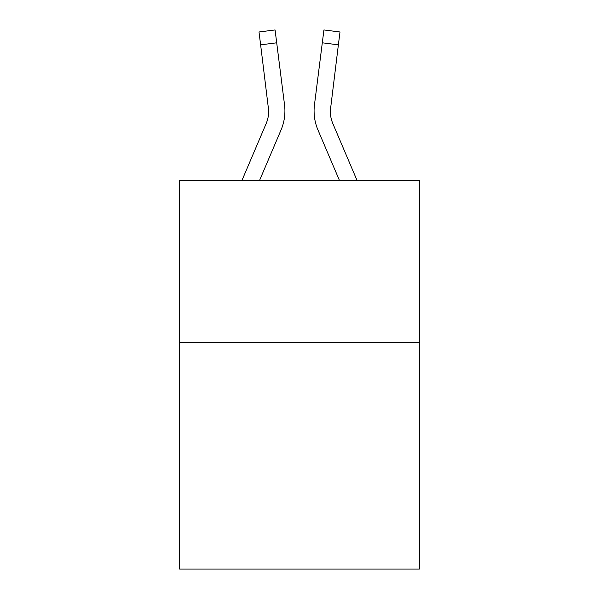 <?xml version="1.0" encoding="UTF-8"?>
<svg xmlns="http://www.w3.org/2000/svg" width="599" height="599" viewBox="0 0 599 599"><rect width="100%" height="100%" fill="white"/><g stroke="black" fill="none" stroke-linecap="round" stroke-linejoin="round"><path stroke-width="0.9" d="M419.375 342.269L419.375 569.05L179.625 569.05L179.625 180.277L419.375 180.277L419.375 342.269L179.625 342.269M259.622 180.277L281.036 129.983A48.594 48.594 -20.3 0 0 284.54 104.855L276.701 42.806L260.625 44.835L259 31.979L275.076 29.95L276.701 42.806M242.018 180.277L266.136 123.634A32.398 32.398 -29.6 0 0 268.719 111.002L260.625 44.835M284.293 102.908L284.54 104.855M356.982 180.277L332.864 123.634A32.398 32.398 29.6 0 1 330.281 110.995L338.375 44.835L322.299 42.806L323.924 29.95L340 31.979L338.375 44.835M339.378 180.277L317.964 129.983A48.594 48.594 20.3 0 1 314.46 104.855L322.299 42.806M266.136 123.634A32.398 32.398 -20.3 0 0 268.719 111.01A32.398 32.398 -20.3 0 1 266.136 123.634A32.398 32.398 -20.3 0 0 268.719 111.01A32.398 32.398 -20.3 0 1 266.136 123.634A32.398 32.398 -20.3 0 0 268.719 111.01A32.398 32.398 -20.3 0 1 266.136 123.634A32.398 32.398 -20.3 0 0 268.719 111.01A32.398 32.398 -20.3 0 1 266.136 123.634A32.398 32.398 -20.3 0 0 268.719 111.01A32.398 32.398 -20.3 0 1 266.136 123.634A32.398 32.398 -20.3 0 0 268.719 111.01A32.398 32.398 -20.3 0 1 266.136 123.634A32.398 32.398 -20.3 0 0 268.719 111.01A32.398 32.398 -20.3 0 1 266.136 123.634A32.398 32.398 -20.3 0 0 268.719 111.01A32.398 32.398 -20.3 0 1 266.136 123.634A32.398 32.398 -20.3 0 0 268.719 111.01A32.398 32.398 -20.3 0 1 266.136 123.634A32.398 32.398 -20.3 0 0 268.719 111.01A32.398 32.398 -20.3 0 1 266.136 123.634A32.398 32.398 -20.3 0 0 268.719 111.01A32.398 32.398 -20.3 0 1 266.136 123.634A32.398 32.398 -20.3 0 0 268.719 111.01A32.398 32.398 -20.3 0 1 266.136 123.634A32.398 32.398 -20.3 0 0 268.719 111.01A32.398 32.398 -20.3 0 1 266.136 123.634A32.398 32.398 -20.3 0 0 268.719 111.01A32.398 32.398 -20.3 0 1 266.136 123.634A32.398 32.398 -20.3 0 0 268.719 111.01A32.398 32.398 -20.3 0 1 266.136 123.634A32.398 32.398 -20.3 0 0 268.719 111.01L268.464 106.884A32.398 32.398 -20.3 0 1 266.136 123.634M330.319 112.53L330.536 106.884A32.398 32.398 20.3 0 0 332.864 123.634A32.398 32.398 20.3 0 1 330.281 111.002L330.281 111.002A32.398 32.398 20.3 0 0 332.864 123.634A32.398 32.398 20.3 0 1 330.281 111.002A32.398 32.398 20.3 0 0 332.864 123.634A32.398 32.398 20.3 0 1 330.281 111.002A32.398 32.398 20.3 0 0 332.864 123.634A32.398 32.398 20.3 0 1 330.281 111.002A32.398 32.398 20.3 0 0 332.864 123.634A32.398 32.398 20.3 0 1 330.281 111.002A32.398 32.398 20.3 0 0 332.864 123.634A32.398 32.398 20.3 0 1 330.281 111.002A32.398 32.398 20.3 0 0 332.864 123.634A32.398 32.398 20.3 0 1 330.281 111.002A32.398 32.398 20.3 0 0 332.864 123.634A32.398 32.398 20.3 0 1 330.281 111.002A32.398 32.398 20.3 0 0 332.864 123.634A32.398 32.398 20.3 0 1 330.281 111.002A32.398 32.398 20.3 0 0 332.864 123.634A32.398 32.398 20.3 0 1 330.281 111.002A32.398 32.398 20.3 0 0 332.864 123.634A32.398 32.398 20.3 0 1 330.281 111.002A32.398 32.398 20.3 0 0 332.864 123.634A32.398 32.398 20.3 0 1 330.281 111.002A32.398 32.398 20.3 0 0 332.864 123.634A32.398 32.398 20.3 0 1 330.281 111.002A32.398 32.398 20.3 0 0 332.864 123.634A32.398 32.398 20.3 0 1 330.281 111.002A32.398 32.398 20.3 0 0 332.864 123.634A32.398 32.398 20.3 0 1 330.281 111.002A32.398 32.398 20.3 0 0 332.864 123.634A32.398 32.398 20.3 0 1 330.281 111.002M284.922 110.92L284.862 113.316L284.922 110.92M314.138 113.316L314.078 110.92M314.46 104.855L314.707 102.908M259 31.979L275.076 29.95M323.924 29.95L340 31.979"/></g></svg>
